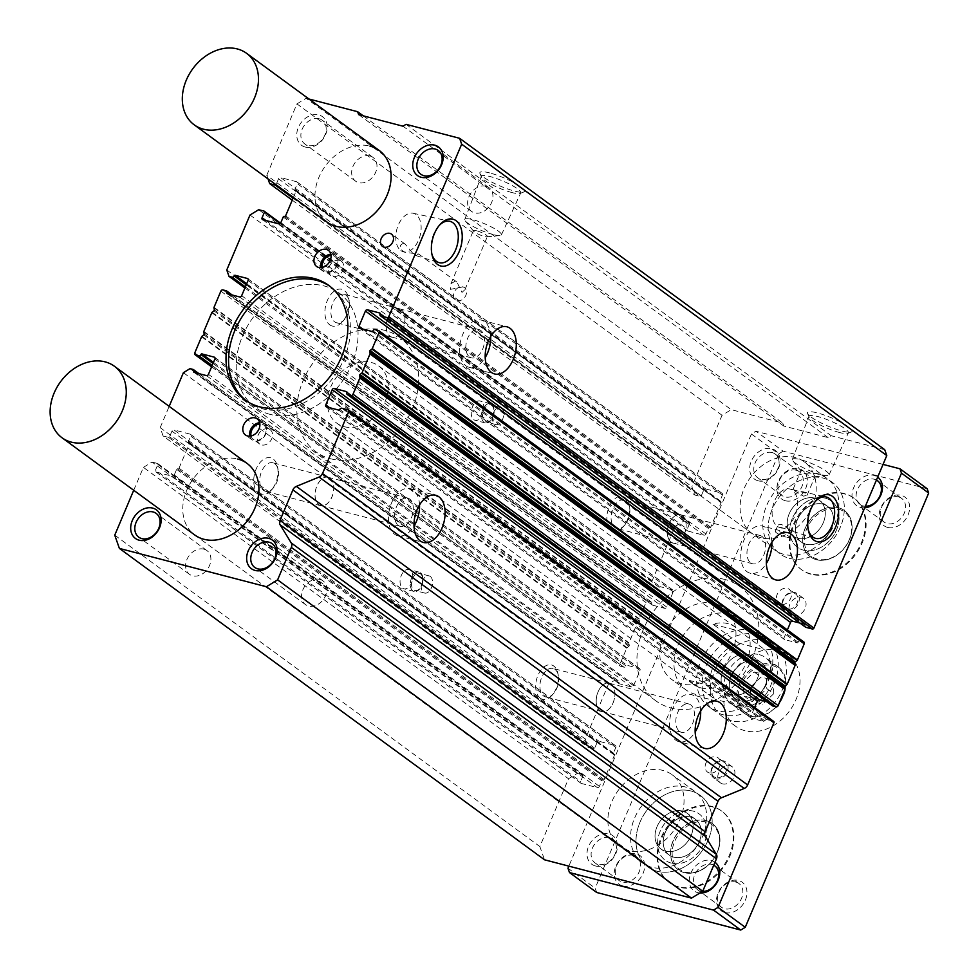 <?xml version="1.0" encoding="UTF-8"?>
<svg xmlns="http://www.w3.org/2000/svg" width="979" height="979" viewBox="0 0 979 979"><rect width="100%" height="100%" fill="white"/><g stroke="black" fill="none" stroke-linecap="round" stroke-linejoin="round"><path stroke-width="0.73" stroke-dasharray="4.89 3.67" d="M329.776 324.857A18.98 11.515 104.6 0 0 342.417 321.773A18.98 11.515 104.6 0 0 348.622 297.995A18.98 11.515 104.6 0 0 344.29 290.482A18.98 11.515 104.6 0 0 327.316 300.553A18.98 11.515 104.6 0 0 329.776 324.857M345.942 295.193A14.734 8.933 -75.4 0 1 349.295 301.018A14.734 8.933 -75.4 0 1 344.486 319.46A14.734 8.933 -75.4 0 1 336.592 322.776A14.734 8.933 -75.4 0 1 334.671 321.858A14.734 8.933 -75.4 0 1 332.162 304.616A14.734 8.933 -75.4 0 1 344.021 294.275A14.734 8.933 -75.4 0 1 345.942 295.193M258.591 493.355A18.98 11.515 104.6 0 0 271.244 490.271A18.98 11.515 104.6 0 0 277.449 466.493A18.98 11.515 104.6 0 0 273.117 458.98A18.98 11.515 104.6 0 0 256.143 469.051A18.98 11.515 104.6 0 0 258.591 493.355M274.756 463.691A14.734 8.933 -75.4 0 1 278.122 469.516A14.734 8.933 -75.4 0 1 273.312 487.97A14.734 8.933 -75.4 0 1 265.407 491.274A14.734 8.933 -75.4 0 1 263.498 490.357A14.734 8.933 -75.4 0 1 260.977 473.114A14.734 8.933 -75.4 0 1 272.847 462.773A14.734 8.933 -75.4 0 1 274.756 463.691M330.045 478.107A14.734 8.933 -75.4 0 1 332.566 495.362A14.734 8.933 -75.4 0 1 320.696 505.702A14.734 8.933 -75.4 0 1 318.787 504.772A14.734 8.933 -75.4 0 1 316.278 487.53A14.734 8.933 -75.4 0 1 328.136 477.189A14.734 8.933 -75.4 0 1 330.045 478.107M401.231 309.609A14.734 8.933 -75.4 0 1 403.74 326.864A14.734 8.933 -75.4 0 1 391.881 337.192A14.734 8.933 -75.4 0 1 389.96 336.274A14.734 8.933 -75.4 0 1 387.451 319.032A14.734 8.933 -75.4 0 1 399.31 308.691A14.734 8.933 -75.4 0 1 401.231 309.609M469.565 356.931A14.624 8.872 104.6 0 0 471.462 357.849A14.624 8.872 104.6 0 0 483.247 347.582A14.624 8.872 104.6 0 0 480.75 330.449A14.624 8.872 104.6 0 0 478.853 329.544A14.624 8.872 104.6 0 0 467.069 339.811A14.624 8.872 104.6 0 0 469.565 356.931M401.182 309.707A14.624 8.872 -75.4 0 1 403.678 326.827A14.624 8.872 -75.4 0 1 391.906 337.094A14.624 8.872 -75.4 0 1 390.009 336.189A14.624 8.872 -75.4 0 1 387.513 319.056A14.624 8.872 -75.4 0 1 399.285 308.789A14.624 8.872 -75.4 0 1 401.182 309.707M398.392 525.429A14.624 8.872 104.6 0 0 400.289 526.347A14.624 8.872 104.6 0 0 412.073 516.08A14.624 8.872 104.6 0 0 409.577 498.96A14.624 8.872 104.6 0 0 407.668 498.042A14.624 8.872 104.6 0 0 395.895 508.309A14.624 8.872 104.6 0 0 398.392 525.429M330.009 478.205A14.624 8.872 -75.4 0 1 332.505 495.325A14.624 8.872 -75.4 0 1 320.733 505.592A14.624 8.872 -75.4 0 1 318.824 504.687A14.624 8.872 -75.4 0 1 316.327 487.554A14.624 8.872 -75.4 0 1 328.112 477.287A14.624 8.872 -75.4 0 1 330.009 478.205M419.526 504.968A24.377 14.783 104.6 0 0 413.297 490.124A24.377 14.783 104.6 0 0 410.128 488.607A24.377 14.783 104.6 0 0 390.499 505.715A24.377 14.783 104.6 0 0 394.659 534.265A24.377 14.783 104.6 0 0 397.829 535.782A24.377 14.783 104.6 0 0 414.019 526.09M490.699 336.47A24.377 14.783 104.6 0 0 484.483 321.626A24.377 14.783 104.6 0 0 481.313 320.109A24.377 14.783 104.6 0 0 461.684 337.217A24.377 14.783 104.6 0 0 465.833 365.754A24.377 14.783 104.6 0 0 469.002 367.284A24.377 14.783 104.6 0 0 485.192 357.58M270.02 414.362A70.916 54.836 126.2 0 1 255.225 407.374A70.916 54.836 126.2 0 1 247.185 326.582A70.916 54.836 126.2 0 1 324.257 285.966A70.916 54.836 126.2 0 1 339.052 292.941A70.916 54.836 126.2 0 1 347.092 373.733A70.916 54.836 126.2 0 1 270.02 414.362A70.916 54.836 -53.8 0 0 347.092 373.733A70.916 54.836 -53.8 0 0 339.04 292.954A70.916 54.836 -53.8 0 0 324.257 285.966A70.916 54.836 -53.8 0 0 247.185 326.582A70.916 54.836 -53.8 0 0 255.238 407.374A70.916 54.836 -53.8 0 0 270.02 414.35M724.998 579.495A70.916 54.836 -53.8 0 0 647.927 620.111A70.916 54.836 -53.8 0 0 655.979 700.915A70.916 54.836 -53.8 0 0 670.762 707.89A70.916 54.836 -53.8 0 0 747.846 667.274A70.916 54.836 -53.8 0 0 739.794 586.482A70.916 54.836 -53.8 0 0 724.998 579.495M714.829 603.566A44.324 34.277 -53.8 0 0 666.662 628.959A44.324 34.277 -53.8 0 0 671.692 679.45A44.324 34.277 -53.8 0 0 680.931 683.819A44.324 34.277 -53.8 0 0 729.11 658.426A44.324 34.277 -53.8 0 0 724.081 607.935A44.324 34.277 -53.8 0 0 714.829 603.566M729 613.943A44.324 34.277 -53.8 0 0 680.833 639.336A44.324 34.277 -53.8 0 0 685.863 689.84A44.324 34.277 -53.8 0 0 695.102 694.197A44.324 34.277 -53.8 0 0 743.281 668.816A44.324 34.277 -53.8 0 0 738.252 618.312A44.324 34.277 -53.8 0 0 729 613.943M761.197 537.728A44.324 34.277 126.2 0 1 751.958 533.371A44.324 34.277 126.2 0 1 746.928 482.88A44.324 34.277 126.2 0 1 795.095 457.487A44.324 34.277 126.2 0 1 804.334 461.855A44.324 34.277 126.2 0 1 809.364 512.347A44.324 34.277 126.2 0 1 761.197 537.728M751.958 533.371L326.839 221.976A44.324 34.277 126.2 0 1 321.81 171.484A44.324 34.277 126.2 0 1 369.976 146.104M629.02 850.653A44.324 34.277 126.2 0 1 619.768 846.297A44.324 34.277 126.2 0 1 614.739 795.805A44.324 34.277 126.2 0 1 662.905 770.424A44.324 34.277 126.2 0 1 672.157 774.781A44.324 34.277 126.2 0 1 677.187 825.273A44.324 34.277 126.2 0 1 629.02 850.653M619.768 846.297L194.65 534.901A44.324 34.277 126.2 0 1 189.62 484.409A44.324 34.277 126.2 0 1 237.787 459.029M839.627 432.547A21.367 3.965 22.9 0 1 812.264 420.248A21.367 3.965 22.9 0 1 809.082 417.066A21.367 3.965 22.9 0 1 809.009 416.246A21.367 3.965 22.9 0 1 817.771 416.528A21.367 3.965 22.9 0 1 845.134 428.826A21.367 3.965 22.9 0 1 848.365 432.877A21.367 3.965 22.9 0 1 847.728 433.391A21.367 3.965 22.9 0 1 839.627 432.547M811.175 417.14A24.181 4.491 -157.1 0 0 833.313 428.227A24.181 4.491 -157.1 0 0 851.314 432.008A24.181 4.491 -157.1 0 0 848.377 426.844A24.181 4.491 -157.1 0 0 822.127 414.325A24.181 4.491 -157.1 0 0 807.577 413.53A24.181 4.491 -157.1 0 0 811.175 417.14M489.781 172.953A24.181 4.491 -157.1 0 0 479.955 173.552A24.181 4.491 -157.1 0 0 514.513 191.076A24.181 4.491 -157.1 0 0 523.692 192.031A24.181 4.491 -157.1 0 0 515.248 183.391A24.181 4.491 -157.1 0 0 489.781 172.953M512.005 192.569A21.367 3.965 22.9 0 1 481.46 177.089A21.367 3.965 22.9 0 1 481.387 176.269A21.367 3.965 22.9 0 1 490.149 176.563A21.367 3.965 22.9 0 1 511.124 184.945A21.367 3.965 22.9 0 1 520.742 192.9A21.367 3.965 22.9 0 1 520.106 193.414A21.367 3.965 22.9 0 1 512.005 192.569M771.844 542.403A24.377 14.783 104.6 0 0 765.627 527.559A24.377 14.783 104.6 0 0 762.457 526.041A24.377 14.783 104.6 0 0 742.828 543.149A24.377 14.783 104.6 0 0 746.977 571.687A24.377 14.783 104.6 0 0 750.147 573.217A24.377 14.783 104.6 0 0 766.337 563.512M700.67 710.901A24.377 14.783 104.6 0 0 694.441 696.057A24.377 14.783 104.6 0 0 691.284 694.539A24.377 14.783 104.6 0 0 671.643 711.647A24.377 14.783 104.6 0 0 675.804 740.185A24.377 14.783 104.6 0 0 678.973 741.715A24.377 14.783 104.6 0 0 695.163 732.011M540.224 698.149A17.732 10.745 104.6 0 0 552.034 695.274A17.732 10.745 104.6 0 0 557.822 673.075A17.732 10.745 104.6 0 0 553.784 666.05A17.732 10.745 104.6 0 0 537.924 675.461A17.732 10.745 104.6 0 0 540.224 698.149M554.934 669.367A14.734 8.933 -75.4 0 1 558.299 675.204A14.734 8.933 -75.4 0 1 553.49 693.646A14.734 8.933 -75.4 0 1 545.584 696.962A14.734 8.933 -75.4 0 1 543.675 696.032A14.734 8.933 -75.4 0 1 541.167 678.79A14.734 8.933 -75.4 0 1 553.025 668.449A14.734 8.933 -75.4 0 1 554.934 669.367M402.614 588.159A9.974 6.045 104.6 0 0 403.911 588.783A9.974 6.045 104.6 0 0 411.939 581.783A9.974 6.045 104.6 0 0 410.238 570.108A9.974 6.045 104.6 0 0 408.941 569.484A9.974 6.045 104.6 0 0 400.913 576.484A9.974 6.045 104.6 0 0 402.614 588.159M420.468 572.776A9.974 6.045 -75.4 0 1 422.169 584.451A9.974 6.045 -75.4 0 1 414.141 591.451A9.974 6.045 -75.4 0 1 412.844 590.827A9.974 6.045 -75.4 0 1 411.143 579.152A9.974 6.045 -75.4 0 1 419.171 572.152A9.974 6.045 -75.4 0 1 420.468 572.776M611.398 529.651A17.732 10.745 104.6 0 0 623.207 526.775A17.732 10.745 104.6 0 0 628.995 504.564A17.732 10.745 104.6 0 0 624.957 497.552A17.732 10.745 104.6 0 0 609.109 506.963A17.732 10.745 104.6 0 0 611.398 529.651M626.119 500.869A14.734 8.933 -75.4 0 1 629.473 506.694A14.734 8.933 -75.4 0 1 624.663 525.148A14.734 8.933 -75.4 0 1 616.77 528.452A14.734 8.933 -75.4 0 1 614.849 527.534A14.734 8.933 -75.4 0 1 612.34 510.292A14.734 8.933 -75.4 0 1 624.198 499.951A14.734 8.933 -75.4 0 1 626.119 500.869M473.787 419.661A9.974 6.045 104.6 0 0 475.084 420.285A9.974 6.045 104.6 0 0 483.112 413.285A9.974 6.045 104.6 0 0 481.411 401.61A9.974 6.045 104.6 0 0 480.114 400.986A9.974 6.045 104.6 0 0 472.086 407.986A9.974 6.045 104.6 0 0 473.787 419.661M491.654 404.278A9.974 6.045 -75.4 0 1 493.355 415.953A9.974 6.045 -75.4 0 1 485.315 422.952A9.974 6.045 -75.4 0 1 484.018 422.328A9.974 6.045 -75.4 0 1 482.317 410.654A9.974 6.045 -75.4 0 1 490.357 403.654A9.974 6.045 -75.4 0 1 491.654 404.278M320.99 267.659A9.974 7.71 -53.8 0 0 323.437 271.464A9.974 7.71 -53.8 0 0 325.517 272.443A9.974 7.71 -53.8 0 0 336.348 266.729A9.974 7.71 -53.8 0 0 335.222 255.372A9.974 7.71 -53.8 0 0 333.141 254.393A9.974 7.71 -53.8 0 0 330.853 254.185M249.816 436.169A9.974 7.71 -53.8 0 0 252.252 439.963A9.974 7.71 -53.8 0 0 254.332 440.942A9.974 7.71 -53.8 0 0 265.174 435.239A9.974 7.71 -53.8 0 0 264.036 423.87A9.974 7.71 -53.8 0 0 261.956 422.891A9.974 7.71 -53.8 0 0 259.68 422.695M305.215 147.034A17.732 13.706 126.2 0 1 298.35 127.429A17.732 13.706 126.2 0 1 318.775 114.935A17.732 13.706 126.2 0 1 325.64 134.539A17.732 13.706 126.2 0 1 305.215 147.034M319.166 118.777A14.734 11.393 -53.8 0 0 303.147 127.209A14.734 11.393 -53.8 0 0 304.824 143.986A14.734 11.393 -53.8 0 0 307.895 145.443A14.734 11.393 -53.8 0 0 323.902 136.999A14.734 11.393 -53.8 0 0 322.238 120.221A14.734 11.393 -53.8 0 0 319.166 118.777M450.303 289.38L462.945 286.884A7.599 5.874 -53.8 0 0 454.684 291.228A7.599 5.874 -53.8 0 0 455.541 299.892A7.599 5.874 -53.8 0 0 457.132 300.639A7.599 5.874 -53.8 0 0 465.392 296.282A7.599 5.874 -53.8 0 0 464.523 287.63A7.599 5.874 -53.8 0 0 462.945 286.884L464.352 287.508L464.939 289.625L462.002 292.44L456.924 282.062L455.162 281.181L450.94 283.714L450.303 289.38M403.495 243.343C399.322 244.958 399.175 247.601 403.042 251.248L405.514 252.46L418.559 253.953L416.112 255.666L413.86 254.516L405.22 244.187L403.495 243.343M246.329 400.803A70.916 54.836 -53.8 0 0 247.577 401.769A70.916 54.836 -53.8 0 0 262.372 408.745A70.916 54.836 -53.8 0 0 339.444 368.128A70.916 54.836 -53.8 0 0 331.392 287.349A70.916 54.836 -53.8 0 0 330.094 286.431M820.879 474.582A19.898 3.696 22.9 0 1 792.917 460.925A19.898 3.696 22.9 0 1 792.378 459.408A19.898 3.696 22.9 0 1 800.528 459.665A19.898 3.696 22.9 0 1 820.072 467.472A19.898 3.696 22.9 0 1 829.029 474.888A19.898 3.696 22.9 0 1 827.549 475.549A19.898 3.696 22.9 0 1 820.879 474.582M493.257 234.605A19.898 3.696 22.9 0 1 465.294 220.948A19.898 3.696 22.9 0 1 464.756 219.431A19.898 3.696 22.9 0 1 472.906 219.7A19.898 3.696 22.9 0 1 492.437 227.495A19.898 3.696 22.9 0 1 501.395 234.911A19.898 3.696 22.9 0 1 499.926 235.572A19.898 3.696 22.9 0 1 493.257 234.605M794.275 490.65L803.539 496.157L807.075 495.252L806.158 493.269L795.756 490.455C792.574 489.378 792.072 489.439 794.275 490.65L792.929 489.684L800.993 470.593A7.599 1.407 22.9 0 1 804.102 470.703A7.599 1.407 22.9 0 1 811.554 473.677A7.599 1.407 22.9 0 1 814.993 476.504A7.599 1.407 22.9 0 1 814.43 476.773A7.599 1.407 22.9 0 1 811.885 476.394A7.599 1.407 22.9 0 1 801.201 471.18A7.599 1.407 22.9 0 1 800.993 470.593M790.518 530.275C792.733 531.487 792.292 531.401 789.221 530.043L779.015 526.8L778.048 524.915L781.45 524.352L791.889 531.169L815.336 538.279M777.216 526.261A19.898 12.066 104.6 0 0 779.517 527.424A19.898 12.066 104.6 0 0 795.743 513.755A19.898 12.066 104.6 0 0 792.427 490.246A19.898 12.066 104.6 0 0 789.563 488.937A19.898 12.066 104.6 0 0 773.74 503.194A19.898 12.066 104.6 0 0 777.216 526.261M400.839 250.575A19.898 12.066 104.6 0 0 403.152 251.738A19.898 12.066 104.6 0 0 419.367 238.081A19.898 12.066 104.6 0 0 416.051 214.56A19.898 12.066 104.6 0 0 413.187 213.251A19.898 12.066 104.6 0 0 397.376 227.507A19.898 12.066 104.6 0 0 400.839 250.575M611.202 684.04A14.734 8.933 -75.4 0 1 613.711 701.294A14.734 8.933 -75.4 0 1 601.852 711.623A14.734 8.933 -75.4 0 1 599.931 710.705A14.734 8.933 -75.4 0 1 597.423 693.462A14.734 8.933 -75.4 0 1 609.281 683.122A14.734 8.933 -75.4 0 1 611.202 684.04M420.542 573.914A8.86 5.372 -75.4 0 1 422.047 584.292A8.86 5.372 -75.4 0 1 414.912 590.508A8.86 5.372 -75.4 0 1 413.762 589.958A8.86 5.372 -75.4 0 1 412.245 579.58A8.86 5.372 -75.4 0 1 419.391 573.351A8.86 5.372 -75.4 0 1 420.542 573.914M682.375 515.541A14.734 8.933 -75.4 0 1 684.884 532.784A14.734 8.933 -75.4 0 1 673.026 543.125A14.734 8.933 -75.4 0 1 671.104 542.207A14.734 8.933 -75.4 0 1 668.596 524.964A14.734 8.933 -75.4 0 1 680.454 514.624A14.734 8.933 -75.4 0 1 682.375 515.541M491.715 405.404A8.86 5.372 -75.4 0 1 493.232 415.794A8.86 5.372 -75.4 0 1 486.086 422.01A8.86 5.372 -75.4 0 1 484.935 421.459A8.86 5.372 -75.4 0 1 483.43 411.082A8.86 5.372 -75.4 0 1 490.565 404.853A8.86 5.372 -75.4 0 1 491.715 405.404M322.25 267.475A8.86 6.853 -53.8 0 0 324.416 270.804A8.86 6.853 -53.8 0 0 326.264 271.685A8.86 6.853 -53.8 0 0 335.895 266.606A8.86 6.853 -53.8 0 0 334.891 256.51A8.86 6.853 -53.8 0 0 333.044 255.629A8.86 6.853 -53.8 0 0 331.061 255.458M251.077 435.973A8.86 6.853 -53.8 0 0 253.243 439.314A8.86 6.853 -53.8 0 0 255.091 440.183A8.86 6.853 -53.8 0 0 264.722 435.104A8.86 6.853 -53.8 0 0 263.718 425.008A8.86 6.853 -53.8 0 0 261.87 424.14A8.86 6.853 -53.8 0 0 259.888 423.956M485.914 186.218A14.734 11.393 -53.8 0 0 469.908 194.662A14.734 11.393 -53.8 0 0 471.584 211.44A14.734 11.393 -53.8 0 0 474.656 212.884A14.734 11.393 -53.8 0 0 490.663 204.452A14.734 11.393 -53.8 0 0 488.986 187.674A14.734 11.393 -53.8 0 0 485.914 186.218M203.877 549.146A14.734 11.393 -53.8 0 0 187.87 557.577A14.734 11.393 -53.8 0 0 189.547 574.367A14.734 11.393 -53.8 0 0 192.618 575.811A14.734 11.393 -53.8 0 0 208.625 567.379A14.734 11.393 -53.8 0 0 206.948 550.602A14.734 11.393 -53.8 0 0 203.877 549.146M369.964 155.979A14.734 11.393 -53.8 0 0 353.945 164.411A14.734 11.393 -53.8 0 0 355.622 181.201A14.734 11.393 -53.8 0 0 358.693 182.645A14.734 11.393 -53.8 0 0 374.7 174.213A14.734 11.393 -53.8 0 0 373.036 157.435A14.734 11.393 -53.8 0 0 369.964 155.979M319.839 579.384A14.734 11.393 -53.8 0 0 303.833 587.828A14.734 11.393 -53.8 0 0 305.497 604.606A14.734 11.393 -53.8 0 0 308.569 606.05A14.734 11.393 -53.8 0 0 324.587 597.618A14.734 11.393 -53.8 0 0 322.911 580.841A14.734 11.393 -53.8 0 0 319.839 579.384M476.479 230.726A7.599 1.407 -157.1 0 0 473.371 230.616A7.599 1.407 -157.1 0 0 473.579 231.203A7.599 1.407 -157.1 0 0 484.262 236.416A7.599 1.407 -157.1 0 0 486.808 236.796A7.599 1.407 -157.1 0 0 487.371 236.526A7.599 1.407 -157.1 0 0 483.932 233.7A7.599 1.407 -157.1 0 0 476.479 230.726M671.153 542.109A14.624 8.872 104.6 0 0 673.05 543.027A14.624 8.872 104.6 0 0 684.835 532.76A14.624 8.872 104.6 0 0 682.339 515.639A14.624 8.872 104.6 0 0 680.429 514.721A14.624 8.872 104.6 0 0 668.657 524.989A14.624 8.872 104.6 0 0 671.153 542.109M750.709 562.864A14.624 8.872 104.6 0 0 752.618 563.782A14.624 8.872 104.6 0 0 764.391 553.514A14.624 8.872 104.6 0 0 761.895 536.382A14.624 8.872 104.6 0 0 759.998 535.476A14.624 8.872 104.6 0 0 748.213 545.744A14.624 8.872 104.6 0 0 750.709 562.864M786.21 537.165A7.599 1.407 22.9 0 1 778.77 534.204A7.599 1.407 22.9 0 1 775.319 531.364A7.599 1.407 22.9 0 1 778.44 531.475A7.599 1.407 22.9 0 1 785.88 534.448A7.599 1.407 22.9 0 1 789.319 537.275A7.599 1.407 22.9 0 1 786.21 537.165M599.968 710.619A14.624 8.872 104.6 0 0 601.877 711.525A14.624 8.872 104.6 0 0 613.649 701.258A14.624 8.872 104.6 0 0 611.153 684.137A14.624 8.872 104.6 0 0 609.256 683.22A14.624 8.872 104.6 0 0 597.471 693.487A14.624 8.872 104.6 0 0 599.968 710.619M679.536 731.362A14.624 8.872 104.6 0 0 681.433 732.28A14.624 8.872 104.6 0 0 693.218 722.012A14.624 8.872 104.6 0 0 690.721 704.88A14.624 8.872 104.6 0 0 688.812 703.974A14.624 8.872 104.6 0 0 677.04 714.242A14.624 8.872 104.6 0 0 679.536 731.362M430.283 576.447A8.86 5.372 -75.4 0 1 431.788 586.825A8.86 5.372 -75.4 0 1 424.653 593.054A8.86 5.372 -75.4 0 1 423.503 592.491A8.86 5.372 -75.4 0 1 421.986 582.113A8.86 5.372 -75.4 0 1 429.132 575.897A8.86 5.372 -75.4 0 1 430.283 576.447M501.456 407.949A8.86 5.372 -75.4 0 1 502.973 418.327A8.86 5.372 -75.4 0 1 495.827 424.556A8.86 5.372 -75.4 0 1 494.676 423.993A8.86 5.372 -75.4 0 1 493.159 413.615A8.86 5.372 -75.4 0 1 500.306 407.399A8.86 5.372 -75.4 0 1 501.456 407.949M339.517 260.377A8.86 6.853 -53.8 0 0 329.886 265.456A8.86 6.853 -53.8 0 0 330.89 275.552A8.86 6.853 -53.8 0 0 332.738 276.421A8.86 6.853 -53.8 0 0 342.369 271.342A8.86 6.853 -53.8 0 0 341.365 261.246A8.86 6.853 -53.8 0 0 339.517 260.377M268.344 428.875A8.86 6.853 -53.8 0 0 258.701 433.954A8.86 6.853 -53.8 0 0 259.716 444.05A8.86 6.853 -53.8 0 0 261.564 444.919A8.86 6.853 -53.8 0 0 271.195 439.852A8.86 6.853 -53.8 0 0 270.192 429.744A8.86 6.853 -53.8 0 0 268.344 428.875M884.722 449.691L831.171 435.716L828.112 437.601L783.775 426.036L782.747 423.087L731.24 409.663L722.049 415.28L691.884 486.698L694.809 495.031L700.266 496.451A0.881 0.685 -53.8 0 0 701.282 495.827L703.656 490.21A1.774 1.371 126.2 0 1 705.7 488.962L721.731 493.135A1.774 1.371 126.2 0 1 722.416 495.105L720.042 500.722A0.881 0.685 -53.8 0 0 720.385 501.701L720.728 501.786A0.881 0.685 126.2 0 1 721.07 502.765L710.73 527.24A0.881 0.685 126.2 0 1 709.714 527.865L709.371 527.779A0.881 0.685 -53.8 0 0 708.343 528.403L705.969 534.02A1.774 1.371 126.2 0 1 703.938 535.268L687.907 531.083A1.774 1.371 126.2 0 1 687.221 529.125L689.583 523.508A0.881 0.685 -53.8 0 0 689.24 522.529L683.795 521.097L675.106 526.408L651.892 581.379L654.119 587.743L657.19 588.55A1.774 1.371 -53.8 0 0 659.234 587.302A0.881 0.685 126.2 0 1 660.262 586.678L672.536 589.872A1.774 1.371 126.2 0 1 673.222 591.83L666.785 607.078A1.774 1.371 126.2 0 1 664.741 608.326L652.455 605.132A0.881 0.685 126.2 0 1 652.112 604.153A1.774 1.371 -53.8 0 0 651.427 602.183L648.025 601.302A1.774 1.371 -53.8 0 0 645.981 602.55L639.14 618.728A0.881 0.685 -53.8 0 0 639.079 619.242L639.446 621.237A0.881 0.685 126.2 0 1 639.042 622.203L637.219 623.635A0.881 0.685 -53.8 0 0 636.888 624.076L628.971 642.799A0.881 0.685 -53.8 0 0 628.91 643.313L629.277 645.308A0.881 0.685 126.2 0 1 628.873 646.275L627.049 647.706A0.881 0.685 -53.8 0 0 626.719 648.147L619.878 664.325A1.774 1.371 -53.8 0 0 620.564 666.295L623.978 667.176A1.774 1.371 -53.8 0 0 626.022 665.928A0.881 0.685 126.2 0 1 627.037 665.304L639.324 668.51A1.774 1.371 126.2 0 1 640.009 670.468L633.56 685.716A1.774 1.371 126.2 0 1 631.528 686.964L619.242 683.758A0.881 0.685 126.2 0 1 618.899 682.779A1.774 1.371 -53.8 0 0 618.214 680.821L615.142 680.026L608.51 684.076L585.295 739.047L588.208 747.369L593.666 748.8A0.881 0.685 -53.8 0 0 594.681 748.176L597.055 742.559A1.774 1.371 126.2 0 1 599.099 741.311L615.13 745.484A1.774 1.371 126.2 0 1 615.815 747.454L613.441 753.059A0.881 0.685 -53.8 0 0 613.784 754.05L614.127 754.136A0.881 0.685 126.2 0 1 614.469 755.115L604.129 779.59A0.881 0.685 126.2 0 1 603.113 780.214L602.77 780.128A0.881 0.685 -53.8 0 0 601.755 780.752L599.381 786.37A1.774 1.371 126.2 0 1 597.337 787.618L581.306 783.433A1.774 1.371 126.2 0 1 580.62 781.475L582.994 775.857A0.881 0.685 -53.8 0 0 582.652 774.879L577.194 773.447L568.518 778.758L539.87 846.566L544.508 859.795M800.027 623.121L804.86 624.382A0.881 0.685 126.2 0 1 805.203 625.361A1.774 1.371 -53.8 0 0 805.24 626.854M378.42 330.474L803.539 641.857L800.137 640.964A1.774 1.371 -53.8 0 0 798.093 642.212A0.881 0.685 126.2 0 1 797.065 642.836L784.791 639.642A1.774 1.371 126.2 0 1 784.106 637.684L787.385 629.925M766.802 701.759L771.648 703.02A0.881 0.685 126.2 0 1 771.99 703.999A1.774 1.371 -53.8 0 0 772.027 705.492M348.279 409.907L773.398 721.29L766.912 719.602A1.774 1.371 -53.8 0 0 764.868 720.85A0.881 0.685 126.2 0 1 763.853 721.474L751.578 718.268A1.774 1.371 126.2 0 1 750.893 716.31L754.625 707.474M828.112 437.601L402.993 126.205M406.052 124.333L831.171 435.716M114.751 535.17L539.87 846.566M133.719 490.271L143.399 467.375L568.518 778.758M143.399 467.375L152.075 462.064L577.194 773.447M152.075 462.064L157.533 463.483A0.881 0.685 126.2 0 1 157.876 464.462L155.502 470.079L580.62 781.475M581.306 783.433L156.187 472.049A1.774 1.371 126.2 0 1 155.502 470.079M156.187 472.049L172.218 476.222L597.337 787.618M599.381 786.37L174.262 474.974A1.774 1.371 126.2 0 1 172.218 476.222M174.262 474.974L176.636 469.357A0.881 0.685 126.2 0 1 177.652 468.733L603.113 780.214M604.129 779.59L179.01 468.195A0.881 0.685 126.2 0 1 177.994 468.819M179.01 468.195L189.351 443.732L614.469 755.115M614.127 754.136L189.008 442.753A0.881 0.685 126.2 0 1 189.351 443.732M189.008 442.753L188.666 442.655A0.881 0.685 126.2 0 1 188.323 441.676L190.697 436.059L615.815 747.454M615.13 745.484L190.012 434.101A1.774 1.371 126.2 0 1 190.697 436.059M190.012 434.101L173.981 429.916L599.099 741.311M597.055 742.559L171.937 431.164A1.774 1.371 126.2 0 1 173.981 429.916M171.937 431.164L169.563 436.781A0.881 0.685 126.2 0 1 168.547 437.405L163.089 435.985L588.208 747.369M163.089 435.985L160.177 427.652L585.295 739.047M160.177 427.652L169.171 406.358M183.391 372.693L608.51 684.076M190.024 368.63L615.142 680.026M244.909 288.01L654.119 587.743M226.773 269.984L651.892 581.379M249.988 215.025L675.106 526.408M258.664 209.714L683.795 521.097M293.382 197.464L295.952 191.382L721.07 502.765M720.728 501.786L295.609 190.403A0.881 0.685 126.2 0 1 295.952 191.382M295.609 190.403L295.266 190.305A0.881 0.685 126.2 0 1 294.924 189.326L297.298 183.709L722.416 495.105M721.731 493.135L296.613 181.751A1.774 1.371 126.2 0 1 297.298 183.709M296.613 181.751L280.581 177.566L705.7 488.962M703.656 490.21L278.538 178.814A1.774 1.371 126.2 0 1 280.581 177.566M278.538 178.814L276.164 184.431A0.881 0.685 126.2 0 1 275.98 184.725M292.244 200.157L694.809 495.031M268.026 178.9L266.765 175.302L691.884 486.698M266.765 175.302L296.931 103.896L722.049 415.28M296.931 103.896L306.121 98.279L731.24 409.663M306.121 98.279L308.985 99.014M363.282 115.852L782.747 423.087M358.657 114.641L783.775 426.036M815.629 501.113A21.367 12.947 104.6 0 0 814.956 501.823A21.367 12.947 104.6 0 0 807.981 528.574A21.367 12.947 104.6 0 0 808.213 529.529M439.253 225.427A21.367 12.947 104.6 0 0 438.58 226.149A21.367 12.947 104.6 0 0 431.604 252.888A21.367 12.947 104.6 0 0 431.837 253.842M838.587 509.166A27.596 21.342 126.2 0 1 849.27 539.686A27.596 21.342 126.2 0 1 817.477 559.131A27.596 21.342 126.2 0 1 806.794 528.611A27.596 21.342 126.2 0 1 838.587 509.166M816.486 559.719A28.709 22.199 -53.8 0 0 847.679 543.272A28.709 22.199 -53.8 0 0 844.424 510.573A28.709 22.199 -53.8 0 0 838.44 507.746A28.709 22.199 -53.8 0 0 807.234 524.181A28.709 22.199 -53.8 0 0 810.502 556.892A28.709 22.199 -53.8 0 0 816.486 559.719M825.395 498.201A28.709 22.199 126.2 0 1 831.391 501.028A28.709 22.199 126.2 0 1 834.646 533.726A28.709 22.199 126.2 0 1 803.453 550.161A28.709 22.199 126.2 0 1 797.457 547.334A28.709 22.199 126.2 0 1 794.202 514.636A28.709 22.199 126.2 0 1 825.395 498.201A28.709 22.199 126.2 0 1 831.391 501.028A28.709 22.199 126.2 0 1 834.646 533.726A28.709 22.199 126.2 0 1 803.453 550.161A28.709 22.199 126.2 0 1 797.457 547.334A28.709 22.199 126.2 0 1 794.202 514.636A28.709 22.199 126.2 0 1 825.395 498.201M822.898 504.124A22.162 17.133 126.2 0 1 827.524 506.302A22.162 17.133 126.2 0 1 830.033 531.548A22.162 17.133 126.2 0 1 805.95 544.238A22.162 17.133 126.2 0 1 801.324 542.06A22.162 17.133 126.2 0 1 798.815 516.814A22.162 17.133 126.2 0 1 822.898 504.124A22.162 17.133 -53.8 0 0 798.815 516.814A22.162 17.133 -53.8 0 0 801.324 542.06A22.162 17.133 -53.8 0 0 805.95 544.238A22.162 17.133 -53.8 0 0 830.033 531.548A22.162 17.133 -53.8 0 0 827.524 506.302A22.162 17.133 -53.8 0 0 822.898 504.124M814.736 498.14A22.162 17.133 126.2 0 1 819.362 500.33A22.162 17.133 126.2 0 1 821.87 525.576A22.162 17.133 126.2 0 1 797.787 538.266A22.162 17.133 126.2 0 1 793.161 536.076A22.162 17.133 126.2 0 1 790.653 510.83A22.162 17.133 126.2 0 1 814.736 498.14A22.162 17.133 -53.8 0 0 790.653 510.83A22.162 17.133 -53.8 0 0 793.161 536.076A22.162 17.133 -53.8 0 0 797.787 538.266A22.162 17.133 -53.8 0 0 821.87 525.576A22.162 17.133 -53.8 0 0 819.362 500.33A22.162 17.133 -53.8 0 0 814.736 498.14M789.319 558.324A44.324 34.277 -53.8 0 0 837.486 532.943A44.324 34.277 -53.8 0 0 832.456 482.451A44.324 34.277 -53.8 0 0 823.204 478.082A44.324 34.277 -53.8 0 0 775.038 503.463A44.324 34.277 -53.8 0 0 780.067 553.955A44.324 34.277 -53.8 0 0 789.319 558.324A44.324 34.277 -53.8 0 0 837.486 532.943A44.324 34.277 -53.8 0 0 832.456 482.451A44.324 34.277 -53.8 0 0 823.204 478.082A44.324 34.277 -53.8 0 0 775.038 503.463A44.324 34.277 -53.8 0 0 780.067 553.955A44.324 34.277 -53.8 0 0 789.319 558.324M671.264 863.099A28.709 22.199 126.2 0 1 665.279 860.272A28.709 22.199 126.2 0 1 662.012 827.561A28.709 22.199 126.2 0 1 693.218 811.126A28.709 22.199 126.2 0 1 699.202 813.953A28.709 22.199 126.2 0 1 702.457 846.651A28.709 22.199 126.2 0 1 671.264 863.099A28.709 22.199 -53.8 0 0 702.457 846.651A28.709 22.199 -53.8 0 0 699.202 813.953A28.709 22.199 -53.8 0 0 693.218 811.126A28.709 22.199 -53.8 0 0 662.012 827.561A28.709 22.199 -53.8 0 0 665.279 860.272A28.709 22.199 -53.8 0 0 671.264 863.099M706.14 820.586A28.709 22.199 -53.8 0 0 674.935 837.033A28.709 22.199 -53.8 0 0 678.202 869.731A28.709 22.199 -53.8 0 0 684.186 872.558A28.709 22.199 -53.8 0 0 715.38 856.123A28.709 22.199 -53.8 0 0 712.125 823.412A28.709 22.199 -53.8 0 0 706.14 820.586M838.33 507.66A28.709 22.199 -53.8 0 0 807.124 524.108A28.709 22.199 -53.8 0 0 810.379 556.806A28.709 22.199 -53.8 0 0 816.376 559.633A28.709 22.199 -53.8 0 0 847.569 543.186A28.709 22.199 -53.8 0 0 844.314 510.487A28.709 22.199 -53.8 0 0 838.33 507.66M864.702 507.844A17.732 13.706 126.2 0 1 860.455 507.501A17.732 13.706 126.2 0 1 853.59 487.897A17.732 13.706 126.2 0 1 874.014 475.402A17.732 13.706 126.2 0 1 877.673 477.128M876.438 480.04A14.734 11.393 -53.8 0 0 874.394 479.245A14.734 11.393 -53.8 0 0 858.387 487.677A14.734 11.393 -53.8 0 0 860.064 504.454A14.734 11.393 -53.8 0 0 863.135 505.91A14.734 11.393 -53.8 0 0 865.375 506.229M595.44 865.962A17.732 13.706 126.2 0 1 588.587 846.358A17.732 13.706 126.2 0 1 608.999 833.863A17.732 13.706 126.2 0 1 615.864 853.468A17.732 13.706 126.2 0 1 595.44 865.962M609.391 837.706A14.734 11.393 -53.8 0 0 593.384 846.137A14.734 11.393 -53.8 0 0 595.048 862.915A14.734 11.393 -53.8 0 0 598.12 864.371A14.734 11.393 -53.8 0 0 614.139 855.927A14.734 11.393 -53.8 0 0 612.462 839.15A14.734 11.393 -53.8 0 0 609.391 837.706M758.138 480.811A17.732 13.706 126.2 0 1 751.272 461.207A17.732 13.706 126.2 0 1 771.697 448.725A17.732 13.706 126.2 0 1 778.562 468.329A17.732 13.706 126.2 0 1 758.138 480.811M772.076 452.555A14.734 11.393 -53.8 0 0 756.069 460.999A14.734 11.393 -53.8 0 0 757.746 477.776A14.734 11.393 -53.8 0 0 760.818 479.22A14.734 11.393 -53.8 0 0 776.824 470.789A14.734 11.393 -53.8 0 0 775.148 454.011A14.734 11.393 -53.8 0 0 772.076 452.555M699.899 892.995A17.732 13.706 126.2 0 1 697.758 892.64A17.732 13.706 126.2 0 1 690.893 873.035A17.732 13.706 126.2 0 1 711.317 860.541A17.732 13.706 126.2 0 1 714.976 862.266M713.752 865.179A14.734 11.393 -53.8 0 0 711.709 864.384A14.734 11.393 -53.8 0 0 695.702 872.815A14.734 11.393 -53.8 0 0 697.366 889.605A14.734 11.393 -53.8 0 0 700.438 891.049A14.734 11.393 -53.8 0 0 702.567 891.367M651.684 867.259A44.324 34.277 126.2 0 1 642.444 862.903A44.324 34.277 126.2 0 1 637.415 812.411A44.324 34.277 126.2 0 1 685.581 787.03A44.324 34.277 126.2 0 1 694.821 791.387A44.324 34.277 126.2 0 1 699.85 841.879A44.324 34.277 126.2 0 1 651.684 867.259M691.027 791.008A44.324 34.277 -53.8 0 0 642.86 816.4A44.324 34.277 -53.8 0 0 647.89 866.892A44.324 34.277 -53.8 0 0 657.129 871.249A44.324 34.277 -53.8 0 0 705.296 845.868A44.324 34.277 -53.8 0 0 700.266 795.376A44.324 34.277 -53.8 0 0 691.027 791.008A44.324 34.277 126.2 0 1 700.266 795.376A44.324 34.277 126.2 0 1 705.296 845.868A44.324 34.277 126.2 0 1 657.129 871.249A44.324 34.277 126.2 0 1 647.89 866.892A44.324 34.277 126.2 0 1 642.86 816.4A44.324 34.277 126.2 0 1 691.027 791.008M783.873 554.334A44.324 34.277 126.2 0 1 774.634 549.978A44.324 34.277 126.2 0 1 769.604 499.486A44.324 34.277 126.2 0 1 817.771 474.093A44.324 34.277 126.2 0 1 827.01 478.462A44.324 34.277 126.2 0 1 832.04 528.954A44.324 34.277 126.2 0 1 783.873 554.334M717.778 710.803A44.324 34.277 126.2 0 1 708.539 706.434A44.324 34.277 126.2 0 1 703.509 655.942A44.324 34.277 126.2 0 1 751.676 630.562A44.324 34.277 126.2 0 1 760.916 634.93A44.324 34.277 126.2 0 1 765.945 685.422A44.324 34.277 126.2 0 1 717.778 710.803M757.11 634.551A44.324 34.277 -53.8 0 0 708.943 659.932A44.324 34.277 -53.8 0 0 713.972 710.424A44.324 34.277 -53.8 0 0 723.224 714.78A44.324 34.277 -53.8 0 0 771.391 689.4A44.324 34.277 -53.8 0 0 766.361 638.908A44.324 34.277 -53.8 0 0 757.11 634.551M898.538 496.928A14.734 11.393 -53.8 0 0 882.532 505.36A14.734 11.393 -53.8 0 0 884.196 522.137A14.734 11.393 -53.8 0 0 887.268 523.594A14.734 11.393 -53.8 0 0 903.287 515.15A14.734 11.393 -53.8 0 0 901.61 498.372A14.734 11.393 -53.8 0 0 898.538 496.928M633.535 855.377A14.734 11.393 -53.8 0 0 617.516 863.821A14.734 11.393 -53.8 0 0 619.193 880.598A14.734 11.393 -53.8 0 0 622.265 882.055A14.734 11.393 -53.8 0 0 638.271 873.611A14.734 11.393 -53.8 0 0 636.607 856.833A14.734 11.393 -53.8 0 0 633.535 855.377M796.221 470.238A14.734 11.393 -53.8 0 0 780.214 478.67A14.734 11.393 -53.8 0 0 781.878 495.46A14.734 11.393 -53.8 0 0 784.95 496.904A14.734 11.393 -53.8 0 0 800.969 488.472A14.734 11.393 -53.8 0 0 799.292 471.694A14.734 11.393 -53.8 0 0 796.221 470.238M735.841 882.067A14.734 11.393 -53.8 0 0 719.834 890.498A14.734 11.393 -53.8 0 0 721.511 907.288A14.734 11.393 -53.8 0 0 724.582 908.732A14.734 11.393 -53.8 0 0 740.589 900.301A14.734 11.393 -53.8 0 0 738.912 883.511A14.734 11.393 -53.8 0 0 735.841 882.067M887.659 527.424A17.732 13.706 126.2 0 1 880.794 507.82A17.732 13.706 126.2 0 1 901.218 495.337A17.732 13.706 126.2 0 1 908.084 514.942A17.732 13.706 126.2 0 1 887.659 527.424M622.656 885.885A17.732 13.706 126.2 0 1 615.791 866.28A17.732 13.706 126.2 0 1 636.215 853.786A17.732 13.706 126.2 0 1 643.068 873.403A17.732 13.706 126.2 0 1 622.656 885.885M785.342 500.746A17.732 13.706 126.2 0 1 778.476 481.142A17.732 13.706 126.2 0 1 798.901 468.647A17.732 13.706 126.2 0 1 805.766 488.252A17.732 13.706 126.2 0 1 785.342 500.746M724.974 912.575A17.732 13.706 126.2 0 1 718.109 892.97A17.732 13.706 126.2 0 1 738.521 880.476A17.732 13.706 126.2 0 1 745.386 900.08A17.732 13.706 126.2 0 1 724.974 912.575M731.386 720.764A44.324 34.277 126.2 0 1 722.135 716.408A44.324 34.277 126.2 0 1 717.105 665.916A44.324 34.277 126.2 0 1 765.272 640.523A44.324 34.277 126.2 0 1 774.524 644.892A44.324 34.277 126.2 0 1 779.553 695.384A44.324 34.277 126.2 0 1 731.386 720.764M744.982 730.726A44.324 34.277 126.2 0 1 735.743 726.369A44.324 34.277 126.2 0 1 730.713 675.877A44.324 34.277 126.2 0 1 778.88 650.497A44.324 34.277 126.2 0 1 788.119 654.853A44.324 34.277 126.2 0 1 793.161 705.345A44.324 34.277 126.2 0 1 744.982 730.726M715.735 778.905A9.974 7.71 126.2 0 1 713.654 777.926A9.974 7.71 126.2 0 1 712.516 766.557A9.974 7.71 126.2 0 1 723.359 760.854A9.974 7.71 126.2 0 1 725.439 761.833A9.974 7.71 126.2 0 1 726.565 773.19A9.974 7.71 126.2 0 1 715.735 778.905M722.539 783.885A9.974 7.71 126.2 0 1 720.458 782.906A9.974 7.71 126.2 0 1 719.32 771.55A9.974 7.71 126.2 0 1 730.163 765.835A9.974 7.71 126.2 0 1 732.243 766.814A9.974 7.71 126.2 0 1 733.369 778.17A9.974 7.71 126.2 0 1 722.539 783.885M786.908 610.406A9.974 7.71 126.2 0 1 784.828 609.427A9.974 7.71 126.2 0 1 783.702 598.059A9.974 7.71 126.2 0 1 794.532 592.356A9.974 7.71 126.2 0 1 796.612 593.335A9.974 7.71 126.2 0 1 797.75 604.692A9.974 7.71 126.2 0 1 786.908 610.406M793.712 615.387A9.974 7.71 126.2 0 1 791.632 614.408A9.974 7.71 126.2 0 1 790.494 603.04A9.974 7.71 126.2 0 1 801.336 597.337A9.974 7.71 126.2 0 1 803.416 598.316A9.974 7.71 126.2 0 1 804.542 609.672A9.974 7.71 126.2 0 1 793.712 615.387M682.547 811.077A22.162 17.133 -53.8 0 0 658.463 823.767A22.162 17.133 -53.8 0 0 660.984 849.013A22.162 17.133 -53.8 0 0 665.598 851.192A22.162 17.133 -53.8 0 0 689.681 838.501A22.162 17.133 -53.8 0 0 687.172 813.255A22.162 17.133 -53.8 0 0 682.547 811.077A22.162 17.133 -53.8 0 0 658.463 823.767A22.162 17.133 -53.8 0 0 660.984 849.013A22.162 17.133 -53.8 0 0 665.598 851.192A22.162 17.133 -53.8 0 0 689.681 838.501A22.162 17.133 -53.8 0 0 687.172 813.255A22.162 17.133 -53.8 0 0 682.547 811.077M690.709 817.049A22.162 17.133 -53.8 0 0 666.626 829.739A22.162 17.133 -53.8 0 0 669.146 854.985A22.162 17.133 -53.8 0 0 673.76 857.163A22.162 17.133 -53.8 0 0 697.843 844.473A22.162 17.133 -53.8 0 0 695.335 819.227A22.162 17.133 -53.8 0 0 690.709 817.049A22.162 17.133 -53.8 0 0 666.626 829.739A22.162 17.133 -53.8 0 0 669.146 854.985A22.162 17.133 -53.8 0 0 673.76 857.163A22.162 17.133 -53.8 0 0 697.843 844.473A22.162 17.133 -53.8 0 0 695.335 819.227A22.162 17.133 -53.8 0 0 690.709 817.049M748.641 654.608A22.162 17.133 -53.8 0 0 724.558 667.299A22.162 17.133 -53.8 0 0 727.079 692.545A22.162 17.133 -53.8 0 0 731.692 694.723A22.162 17.133 -53.8 0 0 755.776 682.033A22.162 17.133 -53.8 0 0 753.267 656.787A22.162 17.133 -53.8 0 0 748.641 654.608A22.162 17.133 126.2 0 1 753.267 656.787A22.162 17.133 126.2 0 1 755.776 682.033A22.162 17.133 126.2 0 1 731.692 694.723A22.162 17.133 126.2 0 1 727.079 692.545A22.162 17.133 126.2 0 1 724.558 667.299A22.162 17.133 126.2 0 1 748.641 654.608M756.804 660.58A22.162 17.133 -53.8 0 0 732.72 673.283A22.162 17.133 -53.8 0 0 735.241 698.529A22.162 17.133 -53.8 0 0 739.855 700.707A22.162 17.133 -53.8 0 0 763.938 688.017A22.162 17.133 -53.8 0 0 761.429 662.771A22.162 17.133 -53.8 0 0 756.804 660.58A22.162 17.133 126.2 0 1 761.429 662.771A22.162 17.133 126.2 0 1 763.938 688.017A22.162 17.133 126.2 0 1 739.855 700.707A22.162 17.133 126.2 0 1 735.241 698.529A22.162 17.133 126.2 0 1 732.72 673.283A22.162 17.133 126.2 0 1 756.804 660.58M715.833 777.656A8.86 6.853 126.2 0 1 713.985 776.788A8.86 6.853 126.2 0 1 712.969 766.692A8.86 6.853 126.2 0 1 722.612 761.613A8.86 6.853 126.2 0 1 724.46 762.482A8.86 6.853 126.2 0 1 725.463 772.59A8.86 6.853 126.2 0 1 715.833 777.656M787.006 609.158A8.86 6.853 126.2 0 1 785.158 608.289A8.86 6.853 126.2 0 1 784.155 598.193A8.86 6.853 126.2 0 1 793.785 593.115A8.86 6.853 126.2 0 1 795.633 593.984A8.86 6.853 126.2 0 1 796.637 604.08A8.86 6.853 126.2 0 1 787.006 609.158M709.359 772.92A8.86 6.853 126.2 0 1 707.499 772.052A8.86 6.853 126.2 0 1 706.495 761.943A8.86 6.853 126.2 0 1 716.126 756.877A8.86 6.853 126.2 0 1 717.986 757.746A8.86 6.853 126.2 0 1 718.99 767.842A8.86 6.853 126.2 0 1 709.359 772.92M780.532 604.422A8.86 6.853 126.2 0 1 778.684 603.541A8.86 6.853 126.2 0 1 777.681 593.445A8.86 6.853 126.2 0 1 787.312 588.367A8.86 6.853 126.2 0 1 789.16 589.248A8.86 6.853 126.2 0 1 790.163 599.344A8.86 6.853 126.2 0 1 780.532 604.422M810.404 573.767A44.324 34.277 126.2 0 1 801.152 569.399A44.324 34.277 126.2 0 1 796.123 518.907A44.324 34.277 126.2 0 1 844.29 493.526A44.324 34.277 126.2 0 1 853.541 497.895A44.324 34.277 126.2 0 1 858.571 548.387A44.324 34.277 126.2 0 1 810.404 573.767M811.077 574.269A44.324 34.277 126.2 0 1 801.838 569.9A44.324 34.277 126.2 0 1 796.808 519.408A44.324 34.277 126.2 0 1 844.975 494.028A44.324 34.277 126.2 0 1 854.214 498.384A44.324 34.277 126.2 0 1 859.244 548.876A44.324 34.277 126.2 0 1 811.077 574.269M678.214 886.693A44.324 34.277 126.2 0 1 668.975 882.336A44.324 34.277 126.2 0 1 663.946 831.844A44.324 34.277 126.2 0 1 712.112 806.451A44.324 34.277 126.2 0 1 721.352 810.82A44.324 34.277 126.2 0 1 726.381 861.312A44.324 34.277 126.2 0 1 678.214 886.693M678.9 887.194A44.324 34.277 126.2 0 1 669.648 882.825A44.324 34.277 126.2 0 1 664.619 832.334A44.324 34.277 126.2 0 1 712.785 806.953A44.324 34.277 126.2 0 1 722.037 811.322A44.324 34.277 126.2 0 1 727.067 861.814A44.324 34.277 126.2 0 1 678.9 887.194M883.046 464.401L755.91 431.237L751.407 433.991L568.86 866.146M927.174 488.741L783.114 451.172L755.91 431.237M567.979 868.238L595.183 888.161L596.7 892.481M751.407 433.991L778.623 453.913L595.183 888.161M783.114 451.172L778.623 453.913M706.397 822.091A27.596 21.342 -53.8 0 0 674.604 841.536A27.596 21.342 -53.8 0 0 685.288 872.056A27.596 21.342 -53.8 0 0 717.081 852.611A27.596 21.342 -53.8 0 0 706.397 822.091M684.297 872.644A28.709 22.199 126.2 0 1 678.312 869.817A28.709 22.199 126.2 0 1 675.057 837.118A28.709 22.199 126.2 0 1 706.251 820.671A28.709 22.199 126.2 0 1 712.235 823.498A28.709 22.199 126.2 0 1 715.502 856.209A28.709 22.199 126.2 0 1 684.297 872.644M772.492 665.622A27.596 21.342 126.2 0 1 783.176 696.142A27.596 21.342 126.2 0 1 751.382 715.588A27.596 21.342 126.2 0 1 740.699 685.067A27.596 21.342 126.2 0 1 772.492 665.622M750.391 716.175A28.709 22.199 -53.8 0 0 781.585 699.74A28.709 22.199 -53.8 0 0 778.329 667.029A28.709 22.199 -53.8 0 0 772.345 664.215A28.709 22.199 -53.8 0 0 741.152 680.65A28.709 22.199 -53.8 0 0 744.407 713.348A28.709 22.199 -53.8 0 0 750.391 716.175M759.312 654.657A28.709 22.199 126.2 0 1 765.297 657.484A28.709 22.199 126.2 0 1 768.552 690.195A28.709 22.199 126.2 0 1 737.358 706.63A28.709 22.199 126.2 0 1 731.362 703.803A28.709 22.199 126.2 0 1 728.107 671.104A28.709 22.199 126.2 0 1 759.312 654.657M330.669 458.772A70.916 54.836 -53.8 0 0 407.741 418.155A70.916 54.836 -53.8 0 0 399.689 337.376A70.916 54.836 -53.8 0 0 384.906 330.388A70.916 54.836 -53.8 0 0 307.834 371.004A70.916 54.836 -53.8 0 0 315.887 451.796A70.916 54.836 -53.8 0 0 330.669 458.772M344.229 426.685A35.452 27.412 -53.8 0 0 382.765 406.371A35.452 27.412 -53.8 0 0 378.738 365.975A35.452 27.412 -53.8 0 0 371.347 362.487A35.452 27.412 -53.8 0 0 332.811 382.801A35.452 27.412 -53.8 0 0 336.837 423.185A35.452 27.412 -53.8 0 0 344.229 426.685M700.768 687.833A35.452 27.412 -53.8 0 0 715.673 687.258L741.519 706.189A35.452 27.412 -53.8 0 0 767.45 681.788A35.452 27.412 -53.8 0 0 765.235 650.032L739.39 631.1A35.452 27.412 -53.8 0 0 735.278 627.135A35.452 27.412 -53.8 0 0 727.874 623.635A35.452 27.412 -53.8 0 0 712.981 624.21L738.827 643.142A35.452 27.412 -53.8 0 0 712.883 667.556A35.452 27.412 -53.8 0 0 715.098 699.3L689.253 680.368A35.452 27.412 -53.8 0 0 693.365 684.345A35.452 27.412 -53.8 0 0 700.768 687.833M738.827 643.142L765.235 650.032M741.519 706.189L715.098 699.3M773.753 693.695L762.763 704.182L750.942 701.111L750.122 687.527L761.111 677.027L772.92 680.111L773.753 693.695L766.838 688.629L755.849 699.128L744.028 696.045L743.208 682.461L754.197 671.973L766.019 675.057L766.838 688.629M766.019 675.057L772.92 680.111M754.197 671.973L761.111 677.027M743.208 682.461L750.122 687.527M744.028 696.045L750.942 701.111M755.849 699.128L762.763 704.182M689.253 680.368L715.673 687.258M712.981 624.21L739.39 631.1M380.085 313.978L805.203 625.361M804.86 624.382L380.072 313.231M362.756 329.054L784.106 637.684M784.791 639.642L359.672 328.246M371.947 331.453L797.065 642.836M798.093 642.212L372.975 330.829M375.006 329.58L800.137 640.964M346.872 392.616L771.99 703.999M771.648 703.02L346.847 391.869M329.544 407.692L750.893 716.31M751.578 718.268L326.46 406.885M338.734 410.091L763.853 721.474M764.868 720.85L339.75 409.467M341.793 408.219L766.912 719.602M157.533 463.483L582.652 774.879M157.876 464.462L582.994 775.857M176.636 469.357L601.755 780.752M177.652 468.733L602.77 780.128M188.666 442.655L613.784 754.05M188.323 441.676L613.441 753.059M169.563 436.781L594.681 748.176M168.547 437.405L593.666 748.8M193.096 369.438L618.214 680.821M195.665 372.779L618.899 682.779M619.242 683.758L194.123 372.375M206.398 375.581L631.528 686.964M633.56 685.716L208.441 374.321M214.89 359.085L640.009 670.468M639.324 668.51L214.842 357.592M213.483 362.389L627.037 665.304M626.022 665.928L213.043 363.442M212.162 365.534L623.978 667.176M211.635 366.758L620.564 666.295M194.76 352.942L619.878 664.325M201.601 336.764L626.719 648.147M201.931 336.311L627.049 647.706M203.754 334.891L628.873 646.275M629.277 645.308L204.158 333.925M203.791 331.93L628.91 643.313M203.852 331.416L628.971 642.799M211.77 312.693L636.888 624.076M212.1 312.24L637.219 623.635M213.924 310.82L639.042 622.203M639.446 621.237L214.328 309.853M213.96 307.859L639.079 619.242M214.022 307.345L639.14 618.728M220.862 291.155L645.981 602.55M222.906 289.906L648.025 601.302M226.308 290.8L651.427 602.183M228.89 294.141L652.112 604.153M652.455 605.132L227.336 293.737M239.622 296.943L664.741 608.326M666.785 607.078L241.666 295.695M248.103 280.447L673.222 591.83M672.536 589.872L248.066 278.966M246.708 283.763L660.262 586.678M659.234 587.302L246.255 284.803M245.374 286.896L657.19 588.55M689.436 522.615L280.557 223.126L689.24 522.529M280.104 223.567L689.583 523.508M265.872 220.508L687.221 529.125M687.907 531.083L262.788 219.7M278.819 223.873L703.938 535.268M705.969 534.02L280.851 222.625M283.225 217.008L708.343 528.403M284.253 216.383L709.371 527.779M284.595 216.481L709.714 527.865M710.73 527.24L285.611 215.845M295.266 190.305L720.385 501.701M294.924 189.326L720.042 500.722M276.164 184.431L701.282 495.827M293.076 198.199L700.266 496.451M349.295 301.018L348.622 297.995M344.486 319.46L342.417 321.773M278.122 469.516L277.449 466.493M273.312 487.97L271.244 490.271M320.696 505.702L265.407 491.274M391.881 337.192L336.592 322.776M391.906 337.094L471.462 357.849M320.733 505.592L400.289 526.347M397.829 535.782L423.405 542.452M469.002 367.284L494.591 373.954M655.979 700.915L315.887 451.796M685.863 689.84L671.692 679.45M847.728 433.391L851.314 432.008M481.46 177.089L479.955 173.552M775.735 579.886L750.147 573.217M704.55 748.384L678.973 741.715M558.299 675.204L557.822 673.075M553.49 693.646L552.034 695.274M414.141 591.451L403.911 588.783M629.473 506.694L628.995 504.564M624.663 525.148L623.207 526.775M485.315 422.952L475.084 420.285M323.437 271.464L316.633 266.484M252.252 439.963L245.448 434.982M455.541 299.892L382.508 246.39M247.577 401.769L245.031 399.897M792.378 459.408L809.009 416.246M464.756 219.431L481.387 176.269M779.517 527.424L782.294 528.268M403.152 251.738L405.514 252.46M416.112 255.666L438.959 262.592M601.852 711.623L545.584 696.962M673.026 543.125L616.77 528.452M471.584 211.44L420.786 174.225M189.547 574.367L138.749 537.153M355.622 181.201L304.824 143.986M305.497 604.606L254.699 567.392M450.94 283.714L473.371 230.616M801.201 471.18L792.917 460.925M473.579 231.203L465.294 220.948M752.618 563.782L673.05 543.027M775.319 531.364L778.048 524.915M681.433 732.28L601.877 711.525M424.653 593.054L414.912 590.508M495.827 424.556L486.086 422.01M330.89 275.552L324.416 270.804M259.716 444.05L253.243 439.314M739.794 586.482L399.689 337.376M738.252 618.312L724.081 607.935M379.925 313.084L805.044 624.467M359.305 328.075L784.424 639.458M346.713 391.722L771.831 703.106M326.08 406.713L751.199 718.096M157.717 463.569L582.835 774.964M155.82 471.866L580.939 783.261M189.192 442.838L614.31 754.222M188.482 442.569L613.6 753.952M190.379 434.272L615.497 745.668M198.97 373.635L618.581 680.992M193.94 372.289L619.058 683.672M214.572 357.298L639.691 668.681M211.611 366.831L620.197 666.112M232.182 294.997L651.806 602.366M227.152 293.651L652.271 605.046M247.785 278.66L672.903 590.056M262.409 219.516L687.527 530.912M295.793 190.489L720.911 501.872M295.083 190.22L720.201 501.615M296.98 181.923L722.098 493.318M827.01 478.462L804.334 461.855M694.821 791.387L672.157 774.781M809.082 417.066L807.577 413.53M520.106 193.414L523.692 192.031M788.034 532.711L762.457 526.041M807.981 528.574L808.421 530.569M814.956 501.823L816.315 500.293M431.604 252.888L432.057 254.895M438.58 226.149L439.95 224.619M716.861 701.209L691.284 694.539M419.171 572.152L408.941 569.484M490.357 403.654L480.114 400.986M335.222 255.372L328.418 250.391M264.036 423.87L257.244 418.89M456.924 282.062L418.559 253.953M405.22 244.187L391.49 234.128M331.392 287.349L328.834 285.476M829.029 474.888L848.365 432.877M501.395 234.911L520.742 192.9M789.563 488.937L792.953 489.684M801.593 491.568L826.117 496.953M413.187 213.251L449.74 221.266M609.281 683.122L553.025 668.449M680.454 514.624L624.198 499.951M488.986 187.674L438.188 150.46M206.948 550.602L156.15 513.388M373.036 157.435L322.238 120.221M322.911 580.841L272.113 543.626M464.939 289.625L487.371 236.526M814.43 476.773L827.549 475.549M486.808 236.796L499.926 235.572M759.998 535.476L680.429 514.721M789.319 537.275L791.901 531.169M807.075 495.252L814.993 476.504M688.812 703.974L609.256 683.22M429.132 575.897L419.391 573.351M500.306 407.399L490.565 404.853M341.365 261.246L334.891 256.51M270.192 429.744L263.718 425.008M481.313 320.109L506.889 326.778M410.128 488.607L435.716 495.276M328.112 477.287L407.668 498.042M399.285 308.789L478.853 329.544M399.31 308.691L344.021 294.275M328.136 477.189L272.847 462.773M827.524 506.302L819.362 500.33L827.524 506.302M326.839 221.976L774.634 549.978M801.324 542.06L793.161 536.076L801.324 542.06M194.65 534.901L642.444 862.903M713.972 710.424L708.539 706.434M884.196 522.137L860.064 504.454M619.193 880.598L595.048 862.915M781.878 495.46L757.746 477.776M721.511 907.288L697.366 889.605M735.743 726.369L722.135 716.408M720.458 782.906L713.654 777.926M791.632 614.408L784.828 609.427M669.146 854.985L660.984 849.013L669.146 854.985M735.241 698.529L727.079 692.545L735.241 698.529M713.985 776.788L707.499 772.052M785.158 608.289L778.684 603.541M801.838 569.9L801.152 569.399M669.648 882.825L668.975 882.336M722.037 811.322L721.352 810.82M854.214 498.384L853.541 497.895M766.361 638.908L760.916 634.93M901.61 498.372L877.465 480.689M636.607 856.833L612.462 839.15M799.292 471.694L775.148 454.011M738.912 883.511L714.78 865.84M788.119 654.853L774.524 644.892M732.243 766.814L725.439 761.833M803.416 598.316L796.612 593.335M695.335 819.227L687.172 813.255L695.335 819.227M761.429 662.771L753.267 656.787L761.429 662.771M724.46 762.482L717.986 757.746M795.633 593.984L789.16 589.248M778.329 667.029L765.297 657.484M378.738 365.975L735.278 627.135M336.837 423.185L693.365 684.345M744.407 713.348L731.362 703.803"/><path stroke-width="1.47" d="M420.236 540.934A24.377 14.783 104.6 0 0 423.405 542.452A24.377 14.783 104.6 0 0 443.034 525.344A24.377 14.783 104.6 0 0 438.886 496.794A24.377 14.783 104.6 0 0 435.716 495.276A24.377 14.783 104.6 0 0 416.075 512.384A24.377 14.783 104.6 0 0 420.236 540.934M414.019 526.09A24.377 14.783 104.6 0 0 419.526 504.968M491.421 372.436A24.377 14.783 104.6 0 0 494.591 373.954A24.377 14.783 104.6 0 0 514.22 356.846A24.377 14.783 104.6 0 0 510.059 328.295A24.377 14.783 104.6 0 0 506.889 326.778A24.377 14.783 104.6 0 0 487.261 343.886A24.377 14.783 104.6 0 0 491.421 372.436M485.192 357.58A24.377 14.783 104.6 0 0 490.699 336.47M369.976 146.104A44.324 34.277 126.2 0 1 379.216 150.46A44.324 34.277 126.2 0 1 384.245 200.952A44.324 34.277 126.2 0 1 336.078 226.345A44.324 34.277 126.2 0 1 326.839 221.976L194.197 124.822A44.324 34.277 -53.8 0 0 203.448 129.191A44.324 34.277 -53.8 0 0 251.615 103.811A44.324 34.277 -53.8 0 0 246.586 53.319A44.324 34.277 -53.8 0 0 237.334 48.95A44.324 34.277 -53.8 0 0 189.167 74.331A44.324 34.277 -53.8 0 0 194.197 124.822M237.787 459.029A44.324 34.277 126.2 0 1 247.026 463.397A44.324 34.277 126.2 0 1 252.068 513.889A44.324 34.277 126.2 0 1 203.889 539.27A44.324 34.277 126.2 0 1 194.65 534.901L62.02 437.76A44.324 34.277 126.2 0 1 56.978 387.268A44.324 34.277 126.2 0 1 105.157 361.875A44.324 34.277 126.2 0 1 114.396 366.244A44.324 34.277 126.2 0 1 119.426 416.736A44.324 34.277 126.2 0 1 71.259 442.116A44.324 34.277 126.2 0 1 62.02 437.76M766.337 563.512A24.377 14.783 104.6 0 0 771.844 542.403M791.203 534.228A24.377 14.783 -75.4 0 1 795.364 562.778A24.377 14.783 -75.4 0 1 775.735 579.886A24.377 14.783 -75.4 0 1 772.566 578.356A24.377 14.783 -75.4 0 1 768.405 549.819A24.377 14.783 -75.4 0 1 788.034 532.711A24.377 14.783 -75.4 0 1 791.203 534.228M832.431 496.377A24.181 14.661 -75.4 0 1 835.552 527.314A24.181 14.661 -75.4 0 1 813.941 540.139A24.181 14.661 -75.4 0 1 808.421 530.569A24.181 14.661 -75.4 0 1 816.315 500.293A24.181 14.661 -75.4 0 1 832.431 496.377M808.213 529.529A21.367 12.947 104.6 0 0 812.851 537.03A21.367 12.947 104.6 0 0 815.336 538.279A21.367 12.947 104.6 0 0 832.75 523.606A21.367 12.947 104.6 0 0 829.189 498.36A21.367 12.947 104.6 0 0 826.117 496.953A21.367 12.947 104.6 0 0 815.629 501.113M456.055 220.691A24.181 14.661 -75.4 0 1 459.175 251.64A24.181 14.661 -75.4 0 1 437.564 264.465A24.181 14.661 -75.4 0 1 432.057 254.895A24.181 14.661 -75.4 0 1 439.95 224.619A24.181 14.661 -75.4 0 1 456.055 220.691M431.837 253.842A21.367 12.947 104.6 0 0 436.475 261.344A21.367 12.947 104.6 0 0 438.959 262.592A21.367 12.947 104.6 0 0 456.373 247.92A21.367 12.947 104.6 0 0 452.812 222.674A21.367 12.947 104.6 0 0 449.74 221.266A21.367 12.947 104.6 0 0 439.253 225.427M695.163 732.011A24.377 14.783 104.6 0 0 700.67 710.901M720.03 702.726A24.377 14.783 -75.4 0 1 724.191 731.276A24.377 14.783 -75.4 0 1 704.55 748.384A24.377 14.783 -75.4 0 1 701.38 746.867A24.377 14.783 -75.4 0 1 697.232 718.317A24.377 14.783 -75.4 0 1 716.861 701.209A24.377 14.783 -75.4 0 1 720.03 702.726M318.713 267.463A9.974 7.71 126.2 0 1 316.633 266.484A9.974 7.71 126.2 0 1 315.495 255.115A9.974 7.71 126.2 0 1 326.337 249.412A9.974 7.71 126.2 0 1 328.418 250.391A9.974 7.71 126.2 0 1 329.544 261.748A9.974 7.71 126.2 0 1 318.713 267.463M330.853 254.185A9.974 7.71 -53.8 0 0 320.99 267.659M247.528 435.961A9.974 7.71 126.2 0 1 245.448 434.982A9.974 7.71 126.2 0 1 244.322 423.626A9.974 7.71 126.2 0 1 255.164 417.911A9.974 7.71 126.2 0 1 257.244 418.89A9.974 7.71 126.2 0 1 258.37 430.246A9.974 7.71 126.2 0 1 247.528 435.961M259.68 422.695A9.974 7.71 -53.8 0 0 249.816 436.169M421.178 177.272A17.732 13.706 126.2 0 1 414.313 157.668A17.732 13.706 126.2 0 1 434.737 145.173A17.732 13.706 126.2 0 1 441.602 164.778A17.732 13.706 126.2 0 1 421.178 177.272M435.117 149.016A14.734 11.393 -53.8 0 0 419.11 157.448A14.734 11.393 -53.8 0 0 420.786 174.225A14.734 11.393 -53.8 0 0 423.858 175.682A14.734 11.393 -53.8 0 0 439.865 167.25A14.734 11.393 -53.8 0 0 438.188 150.46A14.734 11.393 -53.8 0 0 435.117 149.016M139.14 540.2A17.732 13.706 126.2 0 1 132.275 520.595A17.732 13.706 126.2 0 1 152.7 508.101A17.732 13.706 126.2 0 1 159.553 527.705A17.732 13.706 126.2 0 1 139.14 540.2M153.079 511.944A14.734 11.393 -53.8 0 0 137.072 520.375A14.734 11.393 -53.8 0 0 138.749 537.153A14.734 11.393 -53.8 0 0 141.82 538.609A14.734 11.393 -53.8 0 0 157.827 530.165A14.734 11.393 -53.8 0 0 156.15 513.388A14.734 11.393 -53.8 0 0 153.079 511.944M255.091 570.439A17.732 13.706 126.2 0 1 248.238 550.834A17.732 13.706 126.2 0 1 268.65 538.34A17.732 13.706 126.2 0 1 275.515 557.944A17.732 13.706 126.2 0 1 255.091 570.439M269.041 542.182A14.734 11.393 -53.8 0 0 253.035 550.614A14.734 11.393 -53.8 0 0 254.699 567.392A14.734 11.393 -53.8 0 0 257.771 568.848A14.734 11.393 -53.8 0 0 273.79 560.416A14.734 11.393 -53.8 0 0 272.113 543.626A14.734 11.393 -53.8 0 0 269.041 542.182M384.086 247.136A7.599 5.874 126.2 0 1 382.508 246.39A7.599 5.874 126.2 0 1 381.639 237.738A7.599 5.874 126.2 0 1 389.899 233.381A7.599 5.874 126.2 0 1 391.49 234.128A7.599 5.874 126.2 0 1 392.346 242.78A7.599 5.874 126.2 0 1 384.086 247.136M259.814 406.872A70.916 54.836 126.2 0 1 245.031 399.897A70.916 54.836 126.2 0 1 236.979 319.105A70.916 54.836 126.2 0 1 314.051 278.501A70.916 54.836 126.2 0 1 328.834 285.476A70.916 54.836 126.2 0 1 336.886 366.268A70.916 54.836 126.2 0 1 259.814 406.872M330.094 286.431A70.916 54.836 -53.8 0 0 316.596 280.361A70.916 54.836 -53.8 0 0 240.039 320.096A70.916 54.836 -53.8 0 0 246.329 400.803M331.061 255.458A8.86 6.853 -53.8 0 0 322.25 267.475M259.888 423.956A8.86 6.853 -53.8 0 0 251.077 435.973M886.778 455.565L884.722 449.691L459.604 138.296L461.66 144.182L886.778 455.565L813.904 628.077A1.334 1.028 -53.8 0 1 812.374 629.02L805.888 627.331A1.774 1.371 -53.8 0 1 805.24 626.854M787.385 629.925L790.542 622.436A1.774 1.371 126.2 0 1 792.586 621.188L800.027 623.121M772.027 705.492A1.774 1.371 -53.8 0 0 772.676 705.957L776.09 706.85A1.774 1.371 -53.8 0 0 778.134 705.602L784.962 689.424A0.881 0.685 -53.8 0 0 785.036 688.898L784.668 686.903A0.881 0.685 126.2 0 1 785.072 685.949L786.883 684.517A0.881 0.685 -53.8 0 0 787.226 684.076L795.132 665.353A0.881 0.685 -53.8 0 0 795.205 664.827L794.838 662.832A0.881 0.685 126.2 0 1 795.242 661.877L797.053 660.446A0.881 0.685 -53.8 0 0 797.395 659.993L804.224 643.815A1.774 1.371 -53.8 0 0 803.539 641.857M754.625 707.474L757.33 701.062A1.774 1.371 126.2 0 1 759.374 699.814L766.802 701.759M705.247 836.188L280.129 524.805L291.24 542.953A5.323 4.112 126.2 0 1 291.338 547.383L277.608 579.874L266.386 586.739L119.389 548.411L544.508 859.795L691.504 898.135L702.738 891.257L716.457 858.767A5.323 4.112 -53.8 0 0 716.371 854.337L705.247 836.188A5.323 4.112 126.2 0 1 705.149 831.758L718.023 801.275A5.323 4.112 126.2 0 1 721.474 797.775L744.199 788.45A5.323 4.112 -53.8 0 0 747.638 784.95L773.912 722.759A1.334 1.028 -53.8 0 0 773.398 721.29M308.985 99.014L357.629 111.704L358.657 114.641L402.993 126.205L406.052 124.333L459.604 138.296M461.66 144.182L388.785 316.694A1.334 1.028 126.2 0 1 387.256 317.624L380.77 315.936A1.774 1.371 126.2 0 1 380.085 313.978A0.881 0.685 126.2 0 0 379.742 312.999L367.468 309.792L792.586 621.188M790.542 622.436L365.424 311.041A1.774 1.371 126.2 0 1 367.468 309.792M365.424 311.041L358.987 326.288L362.756 329.054M794.838 662.832L369.707 351.449A0.881 0.685 126.2 0 1 370.123 350.482L371.934 349.062A0.881 0.685 126.2 0 0 372.277 348.61L379.106 332.432A1.774 1.371 126.2 0 0 378.42 330.474L375.006 329.58A1.774 1.371 126.2 0 0 372.975 330.829A0.881 0.685 126.2 0 1 371.947 331.453L359.672 328.246A1.774 1.371 126.2 0 1 358.987 326.288M369.707 351.449L370.086 353.443A0.881 0.685 126.2 0 1 370.013 353.957L362.108 372.681A0.881 0.685 126.2 0 1 361.765 373.134L359.954 374.553L785.072 685.949M784.668 686.903L359.55 375.52A0.881 0.685 126.2 0 1 359.954 374.553M359.55 375.52L359.917 377.515A0.881 0.685 126.2 0 1 359.844 378.029L353.015 394.219A1.774 1.371 126.2 0 1 350.971 395.467L347.557 394.574A1.774 1.371 126.2 0 1 346.872 392.616A0.881 0.685 126.2 0 0 346.529 391.637L334.255 388.43L759.374 699.814M757.33 701.062L332.211 389.679A1.774 1.371 126.2 0 1 334.255 388.43M332.211 389.679L325.774 404.927L329.544 407.692M718.023 801.275L292.905 489.892A5.323 4.112 126.2 0 1 296.356 486.379L319.081 477.054A5.323 4.112 126.2 0 0 322.519 473.555L348.793 411.376A1.334 1.028 126.2 0 0 348.279 409.907L341.793 408.219A1.774 1.371 126.2 0 0 339.75 409.467A0.881 0.685 126.2 0 1 338.734 410.091L326.46 406.885A1.774 1.371 126.2 0 1 325.774 404.927M292.905 489.892L280.031 520.375L705.149 831.758M280.129 524.805A5.323 4.112 126.2 0 1 280.031 520.375M277.608 579.874L702.738 891.257M266.386 586.739L691.504 898.135M119.389 548.411L114.751 535.17L133.719 490.271M169.171 406.358L183.391 372.693L190.024 368.63L193.096 369.438A1.774 1.371 126.2 0 1 193.781 371.396L195.665 372.779M214.842 357.592L214.193 357.127A1.774 1.371 126.2 0 1 214.89 359.085L208.441 374.321A1.774 1.371 126.2 0 1 206.398 375.581L194.123 372.375A0.881 0.685 126.2 0 1 193.781 371.396M214.193 357.127L201.919 353.921L213.483 362.389M213.043 363.442L200.903 354.545A0.881 0.685 126.2 0 1 201.919 353.921M200.903 354.545A1.774 1.371 126.2 0 1 198.859 355.793L195.445 354.9A1.774 1.371 126.2 0 1 194.76 352.942L201.601 336.764A0.881 0.685 126.2 0 1 201.931 336.311L203.754 334.891A0.881 0.685 126.2 0 0 204.158 333.925L203.791 331.93A0.881 0.685 126.2 0 1 203.852 331.416L211.77 312.693A0.881 0.685 126.2 0 1 212.1 312.24L213.924 310.82A0.881 0.685 126.2 0 0 214.328 309.853L213.96 307.859A0.881 0.685 126.2 0 1 214.022 307.345L220.862 291.155A1.774 1.371 126.2 0 1 222.906 289.906L226.308 290.8A1.774 1.371 126.2 0 1 226.993 292.758L228.89 294.141M248.066 278.966L247.418 278.489A1.774 1.371 126.2 0 1 248.103 280.447L241.666 295.695A1.774 1.371 126.2 0 1 239.622 296.943L227.336 293.737A0.881 0.685 126.2 0 1 226.993 292.758M247.418 278.489L235.131 275.283L246.708 283.763M246.255 284.803L234.116 275.907A0.881 0.685 126.2 0 1 235.131 275.283M234.116 275.907A1.774 1.371 126.2 0 1 232.072 277.155L229 276.359L244.909 288.01M229 276.359L226.773 269.984L249.988 215.025L258.664 209.714L264.122 211.134A0.881 0.685 126.2 0 1 264.465 212.125L262.103 217.73L265.872 220.508M293.382 197.464L285.611 215.845A0.881 0.685 126.2 0 1 284.595 216.481L284.253 216.383A0.881 0.685 126.2 0 0 283.225 217.008L280.851 222.625A1.774 1.371 126.2 0 1 278.819 223.873L262.788 219.7A1.774 1.371 126.2 0 1 262.103 217.73M275.98 184.725A0.881 0.685 126.2 0 1 275.148 185.055L269.69 183.636L292.244 200.157M269.69 183.636L268.026 178.9M357.629 111.704L363.282 115.852M568.86 866.146L567.979 868.238L569.484 872.546L713.544 910.115L718.048 907.374L901.475 473.126L899.97 468.806L883.046 464.401M877.673 477.128A17.732 13.706 126.2 0 1 880.867 495.007A17.732 13.706 126.2 0 1 864.702 507.844M714.976 862.266A17.732 13.706 126.2 0 1 717.668 881.284A17.732 13.706 126.2 0 1 699.899 892.995M899.97 468.806L927.174 488.741L928.679 493.049L901.475 473.126M718.048 907.374L745.252 927.297L928.679 493.049M713.544 910.115L740.76 930.05L745.252 927.297M569.484 872.546L596.7 892.481L740.76 930.05M865.375 506.229A14.734 11.393 -53.8 0 0 879.778 496.243A14.734 11.393 -53.8 0 0 877.465 480.689A14.734 11.393 -53.8 0 0 876.438 480.04M702.567 891.367A14.734 11.393 -53.8 0 0 717.056 881.455A14.734 11.393 -53.8 0 0 714.78 865.84A14.734 11.393 -53.8 0 0 713.752 865.179M388.785 316.694L813.904 628.077M387.256 317.624L812.374 629.02M380.77 315.936L805.888 627.331M379.106 332.432L804.224 643.815M372.277 348.61L797.395 659.993M371.934 349.062L797.053 660.446M370.123 350.482L795.242 661.877M370.086 353.443L795.205 664.827M370.013 353.957L795.132 665.353M362.108 372.681L787.226 684.076M361.765 373.134L786.883 684.517M359.917 377.515L785.036 688.898M359.844 378.029L784.962 689.424M353.015 394.219L778.134 705.602M350.971 395.467L776.09 706.85M347.557 394.574L772.676 705.957M348.793 411.376L773.912 722.759M322.519 473.555L747.638 784.95M319.081 477.054L744.199 788.45M296.356 486.379L721.474 797.775M291.24 542.953L716.371 854.337M291.338 547.383L716.457 858.767M198.859 355.793L212.162 365.534M195.445 354.9L211.635 366.758M232.072 277.155L245.374 286.896M264.452 211.378L280.532 223.163L264.306 211.231M264.465 212.125L280.104 223.567M275.148 185.055L293.076 198.199M380.403 315.764L805.521 627.147M378.787 330.645L803.906 642.028M347.19 394.402L772.309 705.786M348.548 410.03L773.667 721.425M193.463 369.609L198.97 373.635M195.078 354.728L211.611 366.831M226.687 290.971L232.182 294.997M246.586 53.319L379.216 150.46M114.396 366.244L247.026 463.397"/></g></svg>
